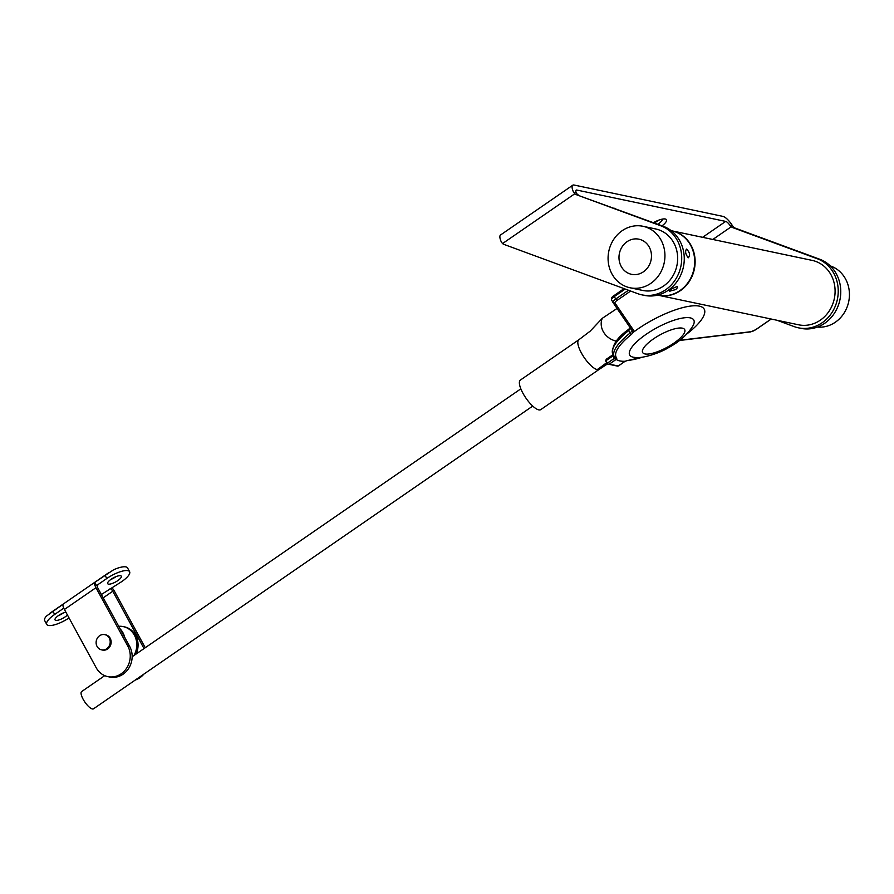 <?xml version="1.0" encoding="UTF-8"?>
<svg xmlns="http://www.w3.org/2000/svg" width="894" height="894" viewBox="0 0 894 894"><rect width="100%" height="100%" fill="white"/><g stroke="black" fill="none" stroke-linecap="round" stroke-linejoin="round"><path stroke-width="1.34" d="M653.391 222.662A12.27 3.665 -28.6 0 1 665.248 218.985A12.27 3.665 -28.6 0 1 665.337 219.008A12.27 3.665 -28.6 0 1 662.052 225.847M614.267 208.246A12.27 3.665 -28.6 0 1 614.346 208.268A12.27 3.665 -28.6 0 1 614.446 208.291A12.27 3.665 -28.6 0 1 615.117 208.559M658.375 220.282A9.275 2.771 -28.6 0 1 656.866 221.41A9.275 2.771 -28.6 0 1 654.296 222.986M657.738 224.26A9.275 2.771 151.4 0 0 658.241 223.913A9.275 2.771 151.4 0 0 662.543 219.064M572.752 185.214L500.539 234.988A11.968 3.777 55.4 0 0 501.355 242.006L502.551 243.559A5.979 5.386 -78.1 0 0 504.037 244.431L637.757 293.668A35.905 32.329 -78.1 0 0 641.825 294.841A35.905 32.329 -78.1 0 0 665.628 289.79A35.905 32.329 -78.1 0 0 681.608 255.203A35.905 32.329 -78.1 0 0 660.7 225.746L576.25 194.657A5.979 5.386 101.9 0 1 574.764 193.786L573.568 192.232A11.968 3.777 -124.6 0 1 572.752 185.214A11.968 3.777 -124.6 0 1 574.082 185.036L722.955 216.393A11.968 3.777 55.4 0 1 732.465 225.701L733.818 227.288A5.979 5.386 -78.1 0 0 735.304 228.16L819.753 259.249A35.905 32.329 101.9 0 1 839.365 302.161A35.905 32.329 101.9 0 1 800.879 328.344L798.331 327.807A35.905 32.329 101.9 0 1 794.263 326.634L776.852 320.22M641.825 294.841L644.373 295.378A35.905 32.329 -78.1 0 0 668.176 290.327A35.905 32.329 -78.1 0 0 684.156 255.729A35.905 32.329 -78.1 0 0 663.236 226.283L576.25 194.657M735.304 228.16L732.756 227.624A5.979 5.386 101.9 0 1 731.27 226.752L729.828 225.154A5.979 1.889 55.4 0 0 725.682 221.41L576.82 190.053A5.979 1.889 -124.6 0 0 576.149 190.143A5.979 1.889 -124.6 0 0 576.205 192.791L577.312 194.322A5.979 5.386 -78.1 0 0 578.798 195.194M732.756 227.624L817.205 258.712A35.905 32.329 101.9 0 1 836.829 301.624A35.905 32.329 101.9 0 1 798.331 327.807M817.418 327.07A31.413 28.295 -78.1 0 0 835.354 322.209A31.413 28.295 -78.1 0 0 849.3 291.522A31.413 28.295 -78.1 0 0 830.303 265.92M627.029 241.715A17.947 16.17 101.9 0 1 649.256 247.09A17.947 16.17 101.9 0 1 643.434 271.798A17.947 16.17 101.9 0 1 621.207 266.423A17.947 16.17 101.9 0 1 627.029 241.715M622.157 230.708A31.413 28.295 101.9 0 1 642.976 226.283A31.413 28.295 101.9 0 1 664.622 251.058A31.413 28.295 101.9 0 1 650.854 283.342A31.413 28.295 101.9 0 1 630.035 287.767A31.413 28.295 101.9 0 1 608.389 262.992A31.413 28.295 101.9 0 1 622.157 230.708M642.976 226.283L655.704 228.965A31.413 28.295 101.9 0 1 677.339 253.74A31.413 28.295 101.9 0 1 663.583 286.024A31.413 28.295 101.9 0 1 642.752 290.449L630.035 287.767M688.257 257.74C685.508 254.254 684.938 251.37 686.525 249.091C689.855 252.399 690.436 255.282 688.257 257.74L688.637 257.729M669.941 291.41C669.036 291.109 669.617 290.248 671.685 288.84L676.959 286.572C677.954 287.041 677.473 288.069 675.506 289.645L669.528 291.165M671.204 230.708L671.707 230.808A32.91 29.636 101.9 0 1 694.37 256.757A32.91 29.636 101.9 0 1 679.954 290.584A32.91 29.636 101.9 0 1 658.14 295.221L657.638 295.109M616.826 358.159A1.497 1.419 -43 0 1 615.128 357.879L615.128 357.879A1.497 1.419 -43 0 1 614.927 357.611A50.857 15.209 -28.6 0 1 614.234 356.65A50.857 15.209 -28.6 0 1 630.08 333.06L631.79 331.182A1.497 1.296 28.9 0 0 633.745 331.953L631.555 334.289A49.449 14.785 151.4 0 0 616.826 358.159L616.178 359.366A50.857 15.209 151.4 0 0 619.81 360.919A50.857 15.209 151.4 0 0 625.197 361.265L627.644 360.438A49.449 14.785 151.4 0 0 642.473 357.142M671.919 230.853A32.91 29.636 101.9 0 1 672.132 230.898L812.098 260.377A32.91 29.636 101.9 0 1 831.029 274.86A32.91 29.636 101.9 0 1 829.274 310.911A32.91 29.636 101.9 0 1 798.532 324.79L658.565 295.311A32.91 29.636 101.9 0 1 658.353 295.266M672.132 230.898A32.91 29.636 101.9 0 1 691.062 245.381A32.91 29.636 101.9 0 1 689.308 281.431A32.91 29.636 101.9 0 1 658.565 295.311M612.837 354.817L606.244 359.265L605.663 360.919L608.088 364.126L618.424 365.881L624.47 361.712A2.995 0.894 -28.6 0 1 625.197 361.265L627.141 360.628A1.497 1.185 -94.8 0 0 627.644 360.438M630.27 327.83A1.497 1.296 28.9 0 0 630.415 328.679L628.706 330.545A50.857 15.209 151.4 0 0 612.871 354.147L614.949 357.634M613.083 354.549A1.497 0.838 49.2 0 0 613.183 355.711L605.663 360.919M607.026 363.422L614.558 358.215A1.497 0.838 49.2 0 0 616.178 359.366A2.995 0.894 -28.6 0 1 615.564 359.835L609.518 364.003M606.613 362.662A67.385 20.149 151.4 0 1 597.214 369.602A17.947 5.666 55.4 0 0 599.203 369.345L540.758 409.62A17.947 5.666 -124.6 0 1 522.934 393.237A17.947 5.666 55.4 0 1 520.386 380.062L578.82 339.776A17.947 5.666 55.4 0 0 581.379 352.951A17.947 5.666 -124.6 0 0 597.214 369.602A67.385 20.149 -28.6 0 1 606.959 363.288M578.82 339.776L590.219 331.126L602.254 318.331L617.061 308.464M532.723 406.077L93.535 708.808A10.471 3.308 -124.6 0 1 92.373 708.964A10.471 3.308 -124.6 0 1 83.958 700.661A10.471 3.308 -124.6 0 1 81.645 691.565L104.732 675.652M109.236 638.059A7.778 7.007 101.9 0 1 108.822 646.574A7.778 7.007 101.9 0 1 101.558 649.86A7.778 7.007 101.9 0 1 97.077 646.44A7.778 7.007 101.9 0 1 97.491 637.914A7.778 7.007 101.9 0 1 104.766 634.639A7.778 7.007 101.9 0 1 109.236 638.059M104.766 634.639L105.715 634.841A7.778 7.007 101.9 0 1 110.185 638.26A7.778 7.007 101.9 0 1 109.772 646.775A7.778 7.007 101.9 0 1 102.508 650.061L101.558 649.86M65.865 612.111A7.778 2.324 151.4 0 0 58.211 615.731A7.778 2.324 151.4 0 0 55.048 619.9A7.778 2.324 151.4 0 0 55.808 620.358A7.778 2.324 151.4 0 0 67.452 615.027M120.556 575.725A7.778 2.324 151.4 0 0 112.242 578.53A7.778 2.324 151.4 0 0 107.649 583.637A7.778 2.324 151.4 0 0 108.397 584.106A7.778 2.324 151.4 0 0 116.723 581.312A7.778 2.324 151.4 0 0 121.305 576.194A7.778 2.324 151.4 0 0 120.556 575.725M101.368 594.51L121.685 581.648A17.5 5.23 151.4 0 0 129.608 571.702A17.5 5.23 151.4 0 0 127.92 570.651A17.5 5.23 151.4 0 0 106.799 578.507L96.518 585.604L97.792 585.872L97.301 586.207M129.608 571.702L127.563 567.936A17.5 5.23 151.4 0 0 125.875 566.897A17.5 5.23 151.4 0 0 113.672 569.746L94.753 582.363L96.518 585.604M94.753 582.363A7.476 2.358 55.4 0 0 95.971 587.704L127.753 645.982A20.193 18.193 101.9 0 1 126.68 668.109A20.193 18.193 101.9 0 1 107.805 676.624A20.193 18.193 101.9 0 1 96.194 667.74L64.413 609.462A7.476 2.358 -124.6 0 1 63.195 604.12L46.253 616.223A17.5 5.23 151.4 0 0 44.7 620.626L46.745 624.392A17.5 5.23 151.4 0 0 69.039 617.933M63.776 608.166L54.668 614.446A17.5 5.23 151.4 0 0 46.745 624.392M110.789 579.491A7.778 2.324 151.4 0 0 116.119 576.585M58.188 615.742A7.778 2.324 151.4 0 0 63.53 612.837M112.298 588.118A7.476 2.358 55.4 0 1 114.678 591.649L145.253 647.725M110.13 588.464A2.995 0.939 -124.6 0 1 112.767 591.247L144.023 648.563M143.833 674.143A20.193 18.193 101.9 0 1 135.273 680.032M97.792 585.872A2.995 0.939 -124.6 0 0 97.457 585.916A2.995 0.939 -124.6 0 0 97.882 588.107L129.664 646.384A20.193 18.193 101.9 0 1 128.591 668.511A20.193 18.193 101.9 0 1 109.716 677.026L107.805 676.624M124.713 637.321A19.444 17.511 -78.1 0 0 122.936 632.74A19.444 17.511 -78.1 0 0 120.109 628.873M133.921 655.537A19.444 17.511 -78.1 0 0 134.379 635.153A19.444 17.511 -78.1 0 0 123.193 626.593A19.444 17.511 -78.1 0 0 118.712 626.303M136.111 654.028A19.444 17.511 -78.1 0 0 135.653 635.422A19.444 17.511 -78.1 0 0 124.467 626.862L123.193 626.593M663.236 226.283L660.7 225.746M502.551 243.559L574.764 193.786M702.606 237.323L725.682 221.41M712.82 239.469L731.27 226.752M575.837 190.724L576.82 190.053M817.205 258.712L819.753 259.249M573.568 192.232L576.205 192.791M729.828 225.154L732.465 225.701M682.357 328.154A23.937 7.152 -28.6 0 1 673.83 343.184A23.937 7.152 -28.6 0 1 644.954 353.935A23.937 7.152 -28.6 0 1 653.469 338.904A23.937 7.152 -28.6 0 1 682.357 328.154M690.257 317.873A36.498 10.918 -28.6 0 1 693.04 325.662C687.52 334.669 679.038 342.156 667.606 348.135C660.454 352.705 642.272 358.885 634.807 357.41A36.498 10.918 -28.6 0 1 633.22 357.198A36.498 10.918 -28.6 0 1 646.217 334.267A36.498 10.918 -28.6 0 1 690.257 317.873M630.639 291.042L617.005 300.44A4.492 1.341 151.4 0 0 614.994 303.032L633.88 330.724A7.476 2.235 -28.6 0 1 633.745 331.953A50.857 15.209 -28.6 0 1 699.298 306.128A50.857 15.209 -28.6 0 1 686.86 333.954M631.555 334.289A1.497 0.715 51.5 0 1 630.08 333.06L628.706 330.545A1.497 0.715 51.5 0 1 628.627 329.361L630.393 327.472M625.208 289.041L614.323 296.551L615.687 299.054L628.471 290.248M679.731 340.279L751.027 331.685A4.492 1.341 151.4 0 0 755.698 329.662L771.131 319.024M612.949 302.407L611.641 299.993A5.979 1.788 151.4 0 1 611.608 299.948L612.982 302.463A5.979 1.788 -28.6 0 1 615.687 299.054L617.005 300.44M615.564 359.835L612.882 355.946L613.15 354.471M631.89 330.199A1.497 1.43 -34.3 0 0 631.957 330.322L613.072 302.619A1.497 1.43 -34.3 0 1 613.005 302.507A5.979 1.788 -28.6 0 1 612.982 302.463L613.072 302.619A1.497 1.43 -34.3 0 0 614.994 303.032M614.323 296.551A5.979 1.788 151.4 0 0 611.608 299.948C610.915 298.529 611.753 297.031 614.111 295.456L614.323 296.551M631.79 331.182A5.979 1.788 151.4 0 0 631.935 330.277M771.243 319.035L755.866 329.64L750.524 331.909A1.497 1.14 -96.9 0 0 751.027 331.685M624.47 361.712L618.592 365.858A1.497 1.497 0 0 1 617.43 366.093A1.497 1.352 -78.1 0 0 618.424 365.881L618.67 365.713M626.806 360.595A1.497 1.185 -94.8 0 0 627.141 360.628L642.831 357.097M628.918 329.271A1.497 0.715 51.5 0 0 628.627 329.361C616.67 337.876 611.418 346.146 612.871 354.147M614.267 295.433L624.034 288.617M631.957 330.322A1.497 1.43 -34.3 0 0 633.88 330.724M616.502 341.173A17.947 15.868 -154.9 0 1 603.215 331.506A17.947 15.868 25.1 0 1 602.254 318.331M106.799 578.507L105.034 575.278M54.668 614.446L52.914 611.205M112.767 591.247L103.19 597.84M127.753 645.982L129.664 646.384M95.971 587.704L64.413 609.462M750.524 331.909L679.462 340.491M617.43 366.093L608.088 364.126M599.203 369.345L607.54 363.925M132.156 656.755L520.844 388.834M49.673 613.407L108.844 572.607"/></g></svg>

